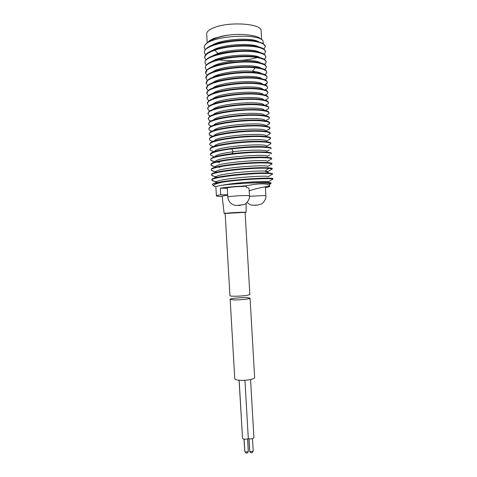 <?xml version="1.0" encoding="UTF-8"?>
<svg xmlns="http://www.w3.org/2000/svg" width="477" height="477" viewBox="0 0 477 477"><rect width="100%" height="100%" fill="white"/><g stroke="black" fill="none" stroke-linecap="round" stroke-linejoin="round"><path stroke-width="0.72" d="M242.459 437.093L239.09 380.235M250.568 379.531L253.925 437.689C253.072 438.768 251.206 439.108 248.32 438.709C245.5 439.508 243.574 439.418 242.537 438.429L239.156 380.241M244.934 380.282L248.32 438.709M250.061 298.155L254.635 377.468C255.171 379.31 243.735 381.117 237.856 380.08C235.876 379.758 234.845 379.293 234.767 378.678L230.152 299.335C229.777 298.495 241.01 297.35 246.865 297.606L250.061 298.155C250.544 298.978 239.043 300.164 233.193 299.878L230.152 299.335M265.403 187.598C268.235 187.133 269.666 186.71 269.702 186.34L267.591 186.298L256.554 188.6L249.167 190.794M245.124 212.474L246.114 212.271L243.151 212.211C236.926 212.337 223.665 213.261 224.154 213.529L222.133 196.089L227.684 195.188M227.285 188.278L220.338 188.171L220.702 194.765C217.84 195.2 216.409 195.57 216.403 195.88C216.51 196.238 218.442 196.452 222.187 196.524M220.702 194.765L227.66 194.789L220.726 194.753M269.588 184.337L270.56 183.699C269.439 182.751 261.986 182.53 248.195 183.037L230.242 184.331C242.543 183.234 253.418 182.751 262.857 182.9C267.239 183.025 269.475 183.323 269.559 183.8L269.702 186.34C269.588 184.837 267.329 184.015 262.916 183.866C258.343 183.782 252.691 184.45 245.959 185.869L246.669 187.604C248.189 187.705 248.976 188.039 249.042 188.618L249.453 195.773L246.573 195.522C240.438 195.463 227.255 196.518 227.791 197.013L227.267 187.974C226.724 187.342 239.901 186.221 246.043 186.382L246.215 186.388M230.242 184.331C220.946 185.261 216.159 186.119 215.878 186.895L215.89 187.103M245.959 185.869C235.066 186.441 226.527 187.211 220.338 188.171M249.465 196.297L263.244 195.588L265.868 195.814L265.367 187.02L264.962 186.847M222.157 185.273C235.173 182.506 267.824 180.694 268.497 181.713L272.772 179.131C272.349 177.879 240.11 179.274 222.556 182.172C217.488 182.816 214.251 183.424 212.831 184.009C218.096 180.252 274.961 176.597 272.832 178.738L272.772 179.131M216.451 182.095C215.664 178.821 267.519 174.838 268.241 176.633L272.516 174.057M214.072 178.219L216.164 176.967C215.646 174.105 254.378 170.307 265.045 171.118L267.967 171.559M216.808 181.677C213.851 181.326 212.229 180.849 211.943 180.252L211.901 179.507C210.977 176.752 248.445 172.68 265.057 172.924L269.141 173.02L265.045 171.118L268.873 168.345L272.242 168.983L270.882 169.794M248.195 183.037C262.129 182.256 269.809 182.226 271.222 182.953L270.954 183.257M212.831 185.088L212.289 184.599L212.831 184.009M215.848 187.008L213.648 185.821C213.35 184.718 216.319 183.502 222.556 182.172M271.753 179.746L272.862 179.251M211.919 180.139C209.987 177.42 248.129 173.217 265.087 173.443C269.571 173.467 272.045 173.67 272.51 174.063L271.353 174.761M216.349 176.705C213.577 176.329 212.015 175.84 211.669 175.238L211.621 175.059C209.677 172.131 247.819 167.809 264.789 168.208L268.873 168.345M272.576 174.165L272.546 173.658L269.141 173.02M211.621 175.059L211.621 174.361C211.001 171.434 248.028 167.29 264.759 167.683C269.672 167.761 272.17 168.059 272.254 168.578L272.284 169.085M215.944 171.732C213.338 171.338 211.824 170.838 211.406 170.229L211.323 169.973C209.367 166.843 247.509 162.401 264.491 162.967C269.165 163.08 271.663 163.396 271.973 163.921L270.447 164.827M211.323 169.973L211.347 169.198C211.281 166.038 248.129 161.888 264.461 162.442C269.374 162.568 271.878 162.913 271.968 163.492L271.997 163.999M215.515 166.747C213.058 166.336 211.597 165.823 211.144 165.209L211.025 164.887C209.057 161.554 247.199 156.987 264.192 157.726C268.998 157.887 271.502 158.269 271.699 158.877L270.03 159.861M211.025 164.887L211.084 164.022C211.454 160.666 247.974 156.492 264.163 157.201C269.082 157.368 271.586 157.774 271.675 158.406L271.705 158.913M214.978 161.739C212.73 161.315 211.365 160.803 210.882 160.194L210.727 159.801C208.747 156.259 246.883 151.573 263.894 152.485C268.813 152.694 271.324 153.141 271.419 153.827L271.389 153.32C271.3 152.628 268.795 152.175 263.864 151.96C255.117 151.674 244.492 152.235 231.995 153.642L233.211 151.728C249.405 149.617 267.496 149.766 266.87 151.328L269.231 149.921M215.365 161.506C216.57 157.118 268.378 153.493 267.156 156.378L269.63 154.888M213.678 156.545L210.631 155.186L210.429 154.715C210.983 152.604 218.078 150.649 231.715 148.86C244.17 147.429 254.796 146.892 263.596 147.238C268.515 147.494 271.031 147.995 271.127 148.741L271.127 148.788M210.429 154.715L210.548 153.707C211.466 149.963 247.557 145.694 263.566 146.713C268.354 146.964 270.864 147.453 271.091 148.174L271.127 148.741M213.976 151.71L210.399 150.201L210.13 149.629C208.127 145.67 246.263 140.745 263.292 141.991C268.223 142.295 270.739 142.844 270.841 143.649L268.736 144.984M210.13 149.629L210.303 148.508C211.645 144.579 247.402 140.304 263.262 141.466C267.937 141.752 270.447 142.271 270.787 143.022L270.841 143.649M213.386 146.66L210.178 145.229L209.832 144.537C207.817 140.375 245.953 135.331 262.994 136.744C267.925 137.09 270.447 137.698 270.554 138.557L268.247 140.053M209.832 144.537L210.071 143.291C211.86 139.183 247.253 134.913 262.964 136.219C267.537 136.541 270.036 137.09 270.471 137.871L270.554 138.557M270.262 133.465L270.167 132.731C269.678 131.914 267.174 131.33 262.666 130.966C247.074 129.535 212.08 133.769 209.838 138.074L209.534 139.445C207.507 135.074 245.643 129.911 262.696 131.497C267.633 131.89 270.155 132.546 270.262 133.465L267.782 135.11M212.241 136.517L209.743 135.265L209.236 134.353C207.197 129.774 245.327 124.485 262.398 126.244C267.335 126.685 269.863 127.395 269.976 128.367L267.418 130.143M209.236 134.353L209.594 132.88C212.015 128.42 246.871 124.127 262.368 125.719C266.78 126.107 269.278 126.727 269.845 127.574L269.976 128.367M211.699 131.437L209.492 130.257L208.938 129.255C206.887 124.473 245.017 119.065 262.1 120.991C267.037 121.474 269.571 122.237 269.684 123.275L266.953 125.212M208.938 129.255L209.361 127.663C212.098 123.03 246.681 118.737 262.07 120.466C266.381 120.884 268.861 121.528 269.517 122.398L269.684 123.275M211.186 126.351L209.278 125.278L208.64 124.157C206.571 119.167 244.707 113.639 261.795 115.738C266.744 116.269 269.272 117.08 269.392 118.177L269.261 118.642L266.416 120.305M208.64 124.157L209.153 122.422C212.259 117.622 246.514 113.353 261.766 115.213C265.963 115.655 268.432 116.322 269.171 117.205L269.392 118.177M210.697 121.265L209.081 120.317L208.342 119.059L208.986 117.127C212.533 112.226 246.168 107.975 261.468 109.954C265.51 110.42 267.955 111.093 268.795 111.982L268.933 113.633L265.874 115.404M208.342 119.059C206.261 113.866 244.391 108.213 261.497 110.479C266.446 111.058 268.98 111.922 269.106 113.079M210.232 116.173L208.944 115.398L208.044 113.961C205.951 108.553 244.081 102.788 261.199 105.22C266.148 105.846 268.688 106.765 268.813 107.975L268.569 108.667L265.415 110.479M208.044 113.961L208.777 111.874C212.706 106.782 246.21 102.585 261.169 104.696C265.117 105.184 267.537 105.882 268.444 106.788L268.813 107.975M208.759 110.443L207.745 108.863C205.641 103.247 243.771 97.356 260.901 99.961C265.856 100.635 268.396 101.601 268.527 102.871L268.211 103.688L265.325 105.417M207.745 108.863L208.556 106.639C212.724 101.392 245.995 97.195 260.871 99.437C264.723 99.949 267.132 100.665 268.092 101.583L268.527 102.871M208.568 105.483L207.447 103.759C205.331 97.934 243.455 91.924 260.597 94.702C265.558 95.418 268.104 96.443 268.235 97.767L267.853 98.703L265.349 100.289M207.447 103.759L208.348 101.386C212.784 95.984 245.798 91.811 260.567 94.178C264.33 94.708 266.715 95.442 267.728 96.378L268.235 97.767M208.383 100.522L207.113 98.143L208.205 96.068C212.969 90.57 245.762 86.415 260.269 88.913C263.93 89.461 266.291 90.207 267.353 91.155L267.919 92.156L267.514 93.707L265.325 95.167M207.149 98.656C205.015 92.627 243.145 86.492 260.299 89.437C265.26 90.201 267.812 91.28 267.949 92.663M208.527 95.788L206.845 93.552C204.705 87.309 242.835 81.06 260.001 84.179C264.968 84.984 267.519 86.11 267.657 87.559L267.156 88.722L265.272 90.046M206.845 93.552L208.055 90.755C213.273 85.109 245.494 81.054 259.971 83.648C263.501 84.208 265.826 84.96 266.947 85.902L267.657 87.559M208.05 90.63L206.547 88.442C204.394 81.996 242.519 75.622 259.703 78.908C264.669 79.766 267.221 80.947 267.364 82.449L266.762 83.773L265.188 84.924M206.547 88.442L207.894 85.449C213.428 79.677 245.315 75.676 259.667 78.383C263.071 78.949 265.355 79.707 266.53 80.637L267.364 82.449M267.323 82.193C267.186 83.04 266.279 83.88 264.61 84.715M207.739 85.586L206.249 83.332C204.084 76.678 242.209 70.185 259.399 73.643C264.371 74.543 266.929 75.777 267.078 77.34L266.136 75.396C264.914 74.454 262.66 73.691 259.369 73.118L255.416 72.593L252.482 71.27C256.757 71.693 259.709 72.391 261.336 73.369M267.078 77.34L266.363 78.836L265.075 79.802M207.358 80.482L205.951 78.222C204.108 71.997 236.181 65.498 255.147 67.829L259.1 68.372C264.073 69.32 266.637 70.608 266.786 72.23L266.005 73.846L264.95 74.68M205.951 78.222L207.531 74.865C213.541 68.843 244.904 64.908 259.071 67.847C262.278 68.438 264.502 69.207 265.743 70.149L266.786 72.23M206.988 75.372L205.653 73.112C203.458 66.041 241.583 59.303 258.796 63.101C263.775 64.097 266.345 65.432 266.494 67.114L264.801 69.559M205.653 73.112L207.417 69.511C213.774 63.387 244.749 59.536 258.767 62.576C261.879 63.179 264.067 63.948 265.331 64.89L266.494 67.114M206.619 70.262L205.348 67.996C203.148 60.716 241.267 53.859 258.498 57.83C263.483 58.874 266.047 60.263 266.208 61.998L264.634 64.437M205.348 67.996L205.319 67.49C205.259 66.392 205.927 65.277 207.31 64.145C214.006 57.938 244.588 54.163 258.468 57.306C261.474 57.914 263.62 58.683 264.908 59.613L266.208 61.998M206.261 65.152L205.05 62.886C202.832 55.398 240.957 48.415 258.2 52.559C263.185 53.645 265.755 55.088 265.916 56.882L264.449 54.312C263.113 53.388 261.02 52.625 258.17 52.029C247.587 49.674 226.748 50.973 215.055 54.986L217.959 53.406C230.665 48.887 254.235 48.702 259.667 52.375M265.916 56.882L264.461 59.315M205.903 60.036L204.752 57.771C204.716 55.082 208.061 52.565 214.781 50.222C226.581 46.09 247.432 44.856 257.896 47.283C262.887 48.415 265.462 49.912 265.623 51.766L264.27 54.193M257.067 57.574C247.336 60.573 230.749 61.658 218.889 59.81M204.752 57.771L204.722 57.258C204.657 56 205.432 54.724 207.066 53.442C214.304 47.044 244.218 43.413 257.866 46.752C260.627 47.36 262.666 48.111 263.99 49.006L265.623 51.766M205.551 54.927L204.454 52.649C202.212 44.743 240.33 37.516 257.598 42.006C262.588 43.186 265.17 44.731 265.331 46.651L264.073 49.065M204.454 52.649L204.424 52.136C204.353 50.795 205.193 49.435 206.958 48.07C214.471 41.594 244.039 38.041 257.568 41.475L263.525 43.699L265.331 46.651M220.034 167.29L218.09 167.099M219.748 162.371L216.975 162.061M210.727 159.801L210.822 158.859C212.492 156.963 219.545 155.228 231.995 153.642M212.82 141.597L209.963 140.25L209.534 139.445M206.249 83.332L207.71 80.16C213.034 74.853 239.8 70.834 255.416 72.593M205.05 62.886L205.021 62.374C204.955 61.193 205.682 59.995 207.203 58.784C208.944 57.419 211.561 56.149 215.055 54.986M205.205 49.805L204.15 47.533L204.722 45.464L204.15 47.444M215.89 171.827C216.003 168.005 267.812 164.154 267.704 166.491M215.622 166.67C216.302 162.562 268.092 158.823 267.436 161.429M215.097 156.349C216.665 154.655 222.705 153.117 233.211 151.728L231.715 148.86M214.829 151.203C216.677 146.338 267.686 142.867 266.577 146.195M214.584 146.01C216.886 140.959 266.864 137.579 266.273 141.055M214.352 140.81C217.118 135.581 266.1 132.29 265.963 135.915M214.113 135.611C217.285 130.185 265.552 126.995 265.659 130.787M213.863 130.43C217.285 124.831 264.83 121.689 265.343 125.636M213.624 125.224C217.369 119.465 264.073 116.388 265.021 120.478M213.41 119.995C217.536 114.092 263.268 111.093 264.681 115.303M213.237 114.724C217.858 108.714 262.356 105.816 264.324 110.104M213.028 109.489C217.971 103.348 261.64 100.522 263.978 104.922M212.885 104.189C218.365 97.94 260.979 95.245 263.632 99.735M212.754 98.882C218.74 92.532 260.317 89.968 263.28 94.547M212.635 93.558C219.098 87.136 259.643 84.691 262.922 89.348M212.527 88.233C219.42 81.752 258.82 79.415 262.529 84.113M212.432 82.897C219.515 76.558 256.495 74.15 261.778 78.627M212.343 77.548C217.84 73.07 239.633 69.892 252.482 71.27L255.147 67.829M212.271 72.194C220.064 65.82 254.909 63.596 260.883 68.104M212.211 66.828C220.32 60.454 254.122 58.313 260.418 62.833M212.164 61.455C220.565 55.088 253.329 53.036 259.941 57.544M212.122 56.071L217.959 53.406L214.781 50.222M212.098 50.675C221.113 44.295 252.273 42.471 259.136 47.056M212.086 45.273C221.31 38.953 251.385 37.194 258.588 41.726M263.286 43.55L263.012 40.903C259.077 32.818 209.57 35.763 204.722 45.464M212.694 39.508C216.302 37.665 220.66 36.33 225.764 35.513L230.224 34.875C220.565 36.288 213.225 38.667 208.199 42.018L205.897 44.158M208.032 42.137C209.212 40.658 211.561 39.293 215.073 38.041L225.764 35.513M230.224 34.875C244.272 33.402 258.647 35.632 261.295 39.442M207.197 42.805L206.684 33.939C206.63 31.637 209.224 29.491 214.459 27.493C230.105 21.25 262.135 23.767 261.11 30.802L261.617 39.669M225.162 213.618L224.154 213.529M245.112 212.331L225.15 213.475L229.938 295.704C229.532 296.551 241.6 296.306 247.211 295.335L249.853 294.53L245.112 212.331M248.273 451.218C247.867 451.814 246.889 452.017 245.345 451.826L244.79 451.439L246.013 453.067C247.378 453.263 248.129 452.649 248.273 451.218L247.563 438.977M249.632 449.656L249.656 450.103M253.192 450.878L252.738 451.308C251.23 451.713 250.216 451.641 249.709 451.087C250.037 452.518 250.872 453.031 252.22 452.619L253.192 450.878L252.488 438.637M244.707 449.966L244.731 450.336M254.533 205.348L257.139 205.098L254.533 205.348M212.682 136.327L209.409 134.872M240.456 205.307L238.774 205.533L240.456 205.307M244.081 439.198L244.79 451.439M248.887 438.834L249.501 449.453M249.006 438.852L249.709 451.087M244.003 439.186L244.618 449.799M246.114 212.271L246.108 203.303M215.878 186.895L216.403 195.88M265.868 195.814C266.726 198.659 262.773 203.768 261.229 204.055L257.628 205.032L253.168 205.265C251.188 204.77 251.767 205.998 247.05 202.427M215.866 186.936L213.72 185.958M211.937 180.252L216.254 182.214M211.675 175.232L215.872 177.146M270.56 183.699L271.222 182.953M213.648 185.821L212.289 184.599M211.406 170.217L215.503 172.072M271.968 163.915L267.698 166.479M211.15 165.197L215.103 166.992M271.693 158.865L267.43 161.417M210.894 160.183L214.698 161.906M210.637 155.18L214.292 156.826M267.979 171.547L272.254 168.971M210.393 150.195L213.881 151.764M270.841 143.732L266.649 146.224M210.166 145.217L213.428 146.677M270.537 138.694L266.428 141.126M209.952 140.238L212.915 141.562M270.22 133.673L266.22 136.034M209.737 135.253L212.414 136.446M269.893 128.683L266.029 130.96M209.516 130.251L211.937 131.324M269.577 123.668L265.838 125.862M209.296 125.278L211.442 126.22M269.261 118.642L265.653 120.753M209.087 120.311L210.947 121.128M268.927 113.627L265.343 115.714M208.926 115.386L210.446 116.048M268.563 108.655L265.325 110.533M208.759 110.431L209.975 110.956M268.211 103.682L265.236 105.393M208.586 105.471L209.516 105.876M267.865 98.697L265.17 100.242M208.407 100.516L209.057 100.796M267.531 93.695L265.087 95.09M208.187 95.549L208.604 95.728M267.138 88.716L264.979 89.944M266.75 83.767L264.896 84.817M266.363 78.824L264.813 79.695M266.011 73.846L264.705 74.573M265.617 68.879L264.586 69.451M265.2 63.942L264.467 64.347M264.771 59.029L264.353 59.255M265.343 125.648L266.929 126.327M249.453 195.773C250.27 199.452 245.738 204.317 244.093 204.526L237.361 205.438C235.513 205.515 233.748 205.092 232.066 204.162C229.485 202.445 228.06 200.06 227.791 197.013"/></g></svg>
